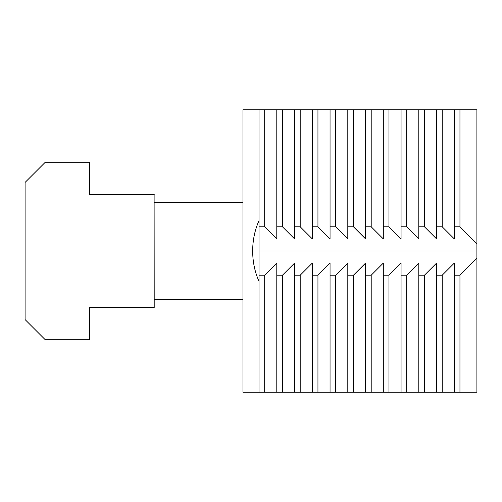 <?xml version="1.0" encoding="UTF-8"?>
<svg xmlns="http://www.w3.org/2000/svg" width="502" height="502" viewBox="0 0 502 502"><rect width="100%" height="100%" fill="white"/><g stroke="black" fill="none" stroke-linecap="round" stroke-linejoin="round"><path stroke-width="0.75" d="M242.955 202.588L154.196 202.588L242.955 202.588L242.955 109.8L259.088 109.8M259.088 392.2L242.955 392.2L242.955 109.8M259.045 281.352A55.672 39.369 90 0 1 259.045 220.648M476.9 251L476.9 392.2L259.045 392.2L259.045 109.8L476.9 109.8L476.9 251L259.045 251M476.9 258.26L459.957 275.209L454.31 275.209L454.31 392.2M459.957 392.2L459.957 275.209M442.206 392.2L442.206 275.209L454.31 263.104L454.31 275.209M442.206 275.209L436.558 275.209L436.558 392.2M424.454 392.2L424.454 275.209L436.558 263.104L436.558 275.209M424.454 275.209L418.806 275.209L418.806 392.2M406.702 392.2L406.702 275.209L418.806 263.104L418.806 275.209M406.702 275.209L401.054 275.209L401.054 392.2M388.95 392.2L388.95 275.209L401.054 263.104L401.054 275.209M388.95 275.209L383.302 275.209L383.302 392.2M371.204 392.2L371.204 275.209L383.302 263.104L383.302 275.209M371.204 275.209L365.55 275.209L365.55 263.104L353.452 275.209L347.804 275.209L347.804 392.2M365.55 392.2L365.55 275.209M353.452 392.2L353.452 275.209M335.7 392.2L335.7 275.209L347.804 263.104L347.804 275.209M335.7 275.209L330.052 275.209L330.052 392.2M317.948 392.2L317.948 275.209L330.052 263.104L330.052 275.209M317.948 275.209L312.3 275.209L312.3 392.2M300.196 392.2L300.196 275.209L312.3 263.104L312.3 275.209M300.196 275.209L294.548 275.209L294.548 392.2M282.444 392.2L282.444 275.209L294.548 263.104L294.548 275.209M282.444 275.209L276.797 275.209L276.797 392.2M264.698 392.2L264.698 275.209L276.797 263.104L276.797 275.209M259.045 275.209L264.698 275.209M476.9 243.74L459.957 226.791L459.957 109.8M459.957 226.791L454.31 226.791L454.31 109.8M442.206 109.8L442.206 226.791L454.31 238.896L454.31 226.791M442.206 226.791L436.558 226.791L436.558 109.8M424.454 109.8L424.454 226.791L436.558 238.896L436.558 226.791M424.454 226.791L418.806 226.791L418.806 109.8M406.702 109.8L406.702 226.791L418.806 238.896L418.806 226.791M406.702 226.791L401.054 226.791L401.054 109.8M388.95 109.8L388.95 226.791L401.054 238.896L401.054 226.791M388.95 226.791L383.302 226.791L383.302 109.8M371.204 109.8L371.204 226.791L383.302 238.896L383.302 226.791M371.204 226.791L365.55 226.791L365.55 109.8M365.55 226.791L365.55 238.896L353.452 226.791L353.452 109.8M353.452 226.791L347.804 226.791L347.804 109.8M335.7 109.8L335.7 226.791L347.804 238.896L347.804 226.791M335.7 226.791L330.052 226.791L330.052 109.8M317.948 109.8L317.948 226.791L330.052 238.896L330.052 226.791M317.948 226.791L312.3 226.791L312.3 109.8M300.196 109.8L300.196 226.791L312.3 238.896L312.3 226.791M300.196 226.791L294.548 226.791L294.548 109.8M282.444 109.8L282.444 226.791L294.548 238.896L294.548 226.791M282.444 226.791L276.797 226.791L276.797 109.8M259.045 226.791L264.698 226.791L276.797 238.896L276.797 226.791M264.698 226.791L264.698 109.8M154.196 194.519L89.651 194.519L89.651 162.246L45.274 162.246L25.1 182.414L25.1 319.586L45.274 339.754L89.651 339.754L89.651 307.481L154.196 307.481L154.114 194.519M154.196 299.412L242.955 299.412"/></g></svg>
